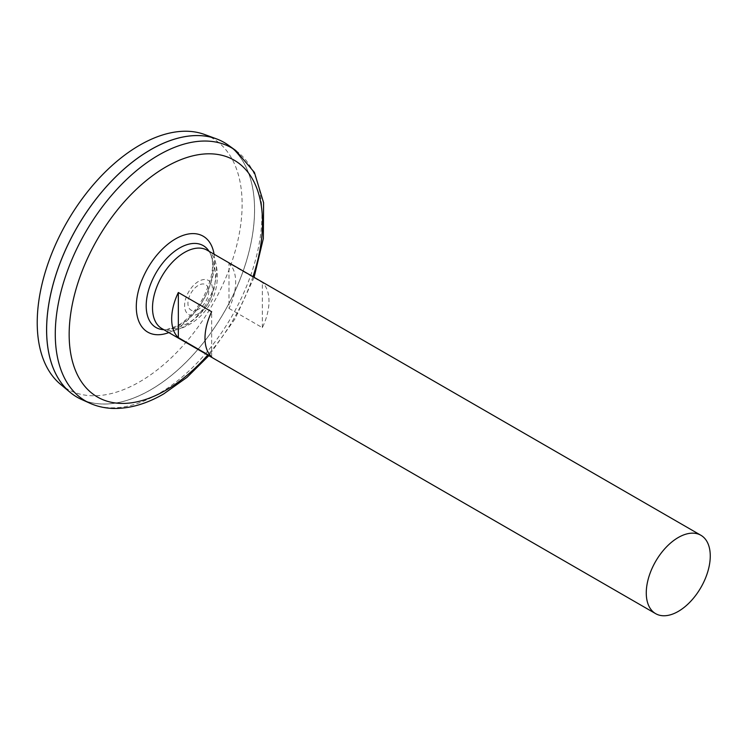 <?xml version="1.0" encoding="UTF-8"?>
<svg xmlns="http://www.w3.org/2000/svg" width="747" height="747" viewBox="0 0 747 747"><rect width="100%" height="100%" fill="white"/><g stroke="black" fill="none" stroke-linecap="round" stroke-linejoin="round"><path stroke-width="0.56" stroke-dasharray="3.73 2.8" d="M198.553 313.6A19.721 11.392 -60 0 1 186.479 296.419A19.721 11.392 -60 0 1 210.635 282.478A19.721 11.392 -60 0 1 198.553 313.6M207.124 250.198A45.25 26.126 -60 0 1 215.379 261.87A45.25 26.126 -60 0 1 184.509 326.336A45.25 26.126 -60 0 1 176.124 329.885A45.25 26.126 -60 0 1 161.884 328.577M228.993 308.399L262.328 327.644A45.25 26.126 120 0 0 262.328 282.497L228.993 263.252A45.25 26.126 -60 0 1 228.993 308.399L228.993 263.252M211.662 356.889L211.662 311.742M262.328 327.644L262.328 282.497M209.076 251.328A47.257 27.284 -60 0 1 210.365 253.672A47.257 27.284 -60 0 1 179.625 325.16A47.257 27.284 -60 0 1 166.506 329.642A47.257 27.284 -60 0 1 166.478 329.642A47.257 27.284 -60 0 1 163.826 329.698M166.506 329.642L177.702 325.692C187.161 320.108 195.499 311.107 202.726 298.66C212.409 279.126 214.949 264.121 210.365 253.672L210.365 253.672A53.42 53.42 0 0 1 166.544 329.632M198.338 309.37A14.697 8.488 -60 0 1 189.336 296.568A14.697 8.488 -60 0 1 207.339 286.176A14.697 8.488 -60 0 1 198.338 309.37M228.274 145.133A147.056 84.906 -60 0 1 245.483 264.186A147.056 84.906 -60 0 1 150.605 389.887A147.056 84.906 -60 0 1 81.46 399.421M150.605 389.859A147.019 84.887 -60 0 1 77.1 397.143A147.019 84.887 -60 0 1 77.1 227.377A147.019 84.887 -60 0 1 224.119 142.49A147.019 84.887 -60 0 1 246.65 260.301A147.019 84.887 -60 0 1 150.605 389.859M150.595 149.755A147.019 84.887 -60 0 1 224.091 142.481A147.019 84.887 -60 0 1 246.631 260.292A147.019 84.887 -60 0 1 150.586 389.841A147.019 84.887 -60 0 1 77.072 397.124A147.019 84.887 -60 0 1 46.622 329.838M224.119 142.453A147.056 84.906 -60 0 1 246.65 260.301A147.056 84.906 -60 0 1 150.586 389.878A147.056 84.906 -60 0 1 77.062 397.171M204.566 134.488A144.89 83.655 -60 0 1 236.164 247.574A144.89 83.655 -60 0 1 139.68 381.81A144.89 83.655 -60 0 1 60.395 384.21M214.072 254.213A55.399 31.99 -60 0 1 175.47 329.408A55.399 31.99 -60 0 1 168.822 332.583M252.981 276.67A136.729 78.939 -60 0 1 207.731 355.049M235.781 150.539A146.132 84.374 -60 0 1 252.888 268.836A146.132 84.374 -60 0 1 158.607 393.753A146.132 84.374 -60 0 1 89.892 403.221M176.105 329.885A55.306 55.306 0 0 0 215.379 261.87M254.092 277.314L235.184 318.642L208.843 355.684"/><path stroke-width="1.12" d="M655.642 613.651L161.884 328.577A45.25 26.126 -60 0 1 161.884 276.325A45.25 26.126 -60 0 1 207.124 250.198L700.891 535.272A45.25 26.126 -60 0 1 707.829 571.53A45.25 26.126 -60 0 1 678.267 611.41A45.25 26.126 -60 0 1 655.642 613.651A45.25 26.126 -60 0 1 655.642 561.399A45.25 26.126 -60 0 1 700.891 535.272M178.337 292.507L211.662 311.742A45.25 26.126 120 0 0 211.662 356.889L178.337 337.644A45.25 26.126 -60 0 1 178.337 292.507L178.337 337.644M163.826 329.698A47.257 27.284 -60 0 1 155.992 272.926A47.257 27.284 -60 0 1 209.076 251.328M235.781 150.539A146.132 84.374 -60 0 0 85.541 232.252A146.132 84.374 -60 0 0 89.892 403.221L81.46 399.421A147.056 84.906 -60 0 1 77.081 227.368A147.056 84.906 -60 0 1 228.274 145.133L235.781 150.539L254.419 172.426L263.598 202.708L263.327 238.582L254.092 277.314M46.622 329.838A147.019 84.887 -60 0 1 150.595 149.755M77.062 397.171A147.056 84.906 -60 0 1 70.106 392.306A147.056 84.906 -60 0 1 77.053 227.349A147.056 84.906 -60 0 1 216.443 138.858A147.056 84.906 -60 0 1 224.119 142.453M70.106 392.306L60.395 384.21A144.89 83.655 -60 0 1 67.23 221.682A144.89 83.655 -60 0 1 204.566 134.488L216.443 138.858M168.822 332.583A55.399 31.99 -60 0 1 136.356 304.188A55.399 31.99 -60 0 1 173.239 240.291A55.399 31.99 -60 0 1 214.072 254.213M207.731 355.049A136.729 78.939 -60 0 1 165.843 390.251A136.729 78.939 -60 0 1 70.237 317.195A136.729 78.939 -60 0 1 194.295 155.497A136.729 78.939 -60 0 1 252.981 276.67M89.892 403.221C97.203 406.489 105.028 408.226 113.385 408.45C129.754 408.721 146.496 403.894 163.612 393.968L186.965 377.384L208.843 355.684"/></g></svg>
